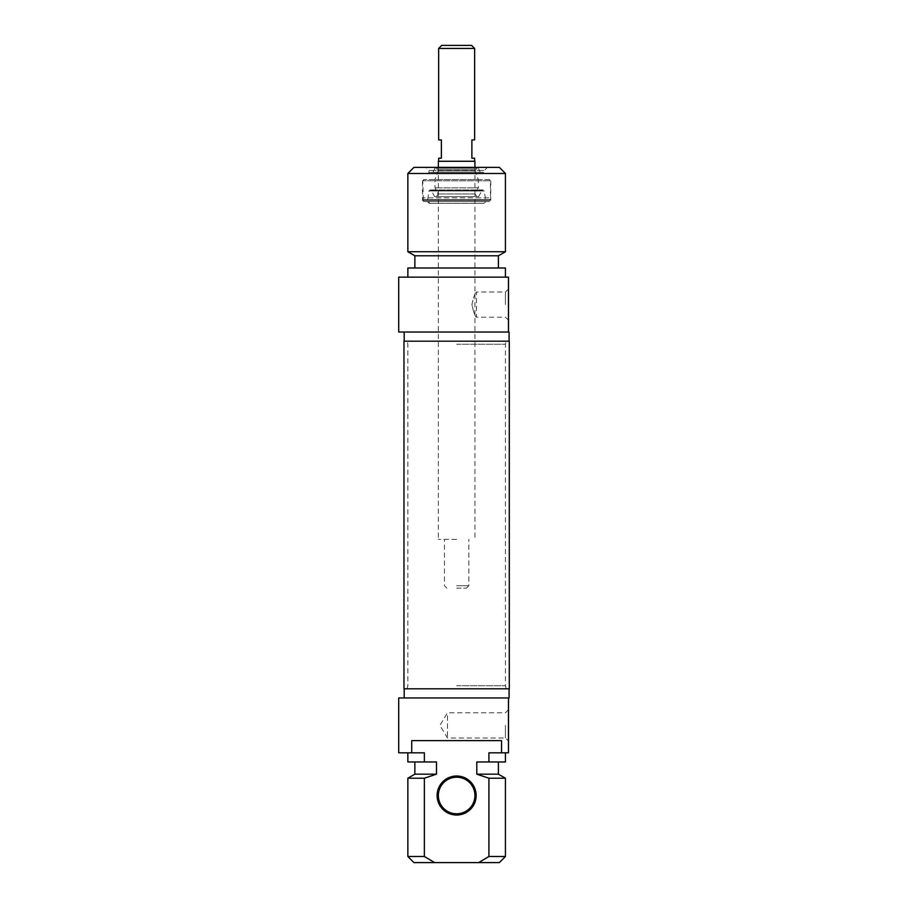 <?xml version="1.0" encoding="UTF-8"?>
<svg xmlns="http://www.w3.org/2000/svg" width="908" height="908" viewBox="0 0 908 908"><rect width="100%" height="100%" fill="white"/><g stroke="black" fill="none" stroke-linecap="round" stroke-linejoin="round"><path stroke-width="0.68" stroke-dasharray="4.54 3.41" d="M456.633 344.223L505.427 344.223L456.633 344.223M456.633 341.181L506.244 341.181L456.633 341.181M456.633 685.744L505.427 685.744L456.633 685.744M403.981 341.181L509.297 341.181M456.633 688.797L509.082 688.797L456.633 688.797M509.297 688.797L403.981 688.797M456.633 585.728L468.834 585.728L456.633 585.728M456.633 588.168L466.394 588.168L456.633 588.168M456.633 539.375L438.337 539.375L456.633 539.375M441.697 45.4L471.581 45.4M474.623 48.453L438.643 48.453M456.633 161.272L474.623 161.272L456.633 161.272M438.643 158.219L441.39 158.219L441.39 139.923L438.643 139.923M474.623 139.923L471.888 139.923L471.888 158.219L474.623 158.219M438.337 161.272L474.929 161.272M484.077 201.519L429.189 201.519L484.077 201.519L484.077 203.347L429.189 203.347L484.077 203.347L485.905 201.519L427.362 201.519L485.905 201.519M471.933 304.589C473.59 296.95 475.1 292.739 476.462 291.979C475.1 292.739 473.59 296.95 471.933 304.589C473.59 312.227 475.1 316.427 476.462 317.187C475.1 316.427 473.59 312.227 471.933 304.589M483.169 172.248L430.108 172.248L483.169 172.248L484.384 173.473L428.894 173.473L484.384 173.473L484.384 170.42L428.894 170.42L484.384 170.42L487.437 167.367L425.841 167.367L487.437 167.367M489.571 179.568L423.707 179.568L489.571 179.568L490.785 180.783L422.481 180.783L490.785 180.783L490.785 200.305L422.481 200.305L490.785 200.305L489.571 201.519L423.707 201.519L489.571 201.519M489.264 179.568L424.013 179.568L489.264 179.568L490.479 180.783L490.479 197.865L422.788 197.865L490.479 197.865L489.991 199.692L423.276 199.692L489.991 199.692M413.946 167.367L499.332 167.367M505.427 304.589L505.427 291.979L505.427 304.589M508.48 304.589L508.48 288.937L508.48 304.589M398.703 277.144L508.48 277.144L508.48 332.033L398.703 332.033M505.427 173.473L407.851 173.473M407.851 251.754L505.427 251.754M509.082 341.181L404.185 341.181L509.082 341.181M508.48 332.033L509.082 332.033M414.865 255.795L498.413 255.795M498.413 267.996L414.865 267.996L498.413 267.996M407.851 267.996L505.427 267.996M505.427 277.144L407.851 277.144L505.427 277.144M476.155 169.172L437.123 169.172L476.155 169.172L475.009 170.817L478.289 179.568L434.989 179.568L478.289 179.568L478.289 187.877L434.989 187.877L478.289 187.877L475.134 193.972L438.133 193.972L475.134 193.972L476.768 196.639L436.51 196.639L476.768 196.639M434.682 196.639L478.595 196.639L434.682 196.639L431.3 190.567L481.978 190.567L484.248 190.964L485.61 199.692L427.668 199.692L485.61 199.692M423.276 199.692L422.788 180.783L490.479 180.783L422.788 180.783L424.013 179.568M478.289 167.98L434.989 167.98L478.289 167.98L480.219 172.248L433.048 172.248L480.219 172.248M476.462 167.98L436.816 167.98L476.462 167.98L476.462 169.172L436.816 169.172L476.462 169.172M456.633 777.225A18.296 18.296 0 0 0 440.789 804.67A18.296 18.296 0 0 0 472.478 804.67A18.296 18.296 0 0 0 456.633 777.225M411.721 740.633L501.556 740.633L411.721 740.633L411.721 752.823L424.365 752.823L424.365 761.971L436.487 761.971L436.487 774.172L424.365 778.224L424.365 856.505L434.648 862.6L478.63 862.6L488.913 856.505L488.913 778.224L476.791 774.172L476.791 761.971L488.913 761.971L488.913 752.823L501.556 752.823L501.556 740.633L411.721 740.633M456.633 776A19.511 19.511 0 0 1 473.533 805.271A19.511 19.511 0 0 1 439.733 805.271A19.511 19.511 0 0 1 456.633 776M499.332 862.6L478.63 862.6M488.913 856.505L505.427 856.505M505.427 778.224L488.913 778.224M498.413 774.172L476.791 774.172M476.791 761.971L498.413 761.971L476.791 761.971M505.427 761.971L488.913 761.971M488.913 752.823L505.427 752.823L488.913 752.823M398.703 697.946L508.48 697.946L508.48 752.823L501.556 752.823M411.721 752.823L398.703 752.823M447.485 715.697L447.485 737.988L447.485 715.697M505.427 725.379L505.427 737.988L505.427 725.379M434.648 862.6L413.946 862.6M508.48 725.379L508.48 741.041L508.48 725.379M407.851 856.505L424.365 856.505M424.365 778.224L407.851 778.224M508.48 697.946L509.082 697.946M436.487 774.172L414.865 774.172M436.487 761.971L414.865 761.971L436.487 761.971M424.365 761.971L407.851 761.971M424.365 752.823L407.851 752.823L424.365 752.823M475.009 170.817L438.269 170.817L475.009 170.817M478.595 196.639L481.978 190.567L431.3 190.567L430.233 189.931L429.03 190.964L484.248 190.964L429.03 190.964L427.668 199.692M506.244 688.797L505.427 685.744L505.427 344.223L506.244 341.181M407.034 688.797L407.851 685.744L407.851 344.223L407.034 341.181M466.394 588.168L468.834 585.728L468.834 539.375M446.884 588.168L444.443 585.728L444.443 539.375M438.337 167.367L438.337 539.375M474.929 167.367L474.929 539.375M427.362 201.519L429.189 203.347L429.189 201.519M508.48 320.24L505.427 317.187L476.462 317.187L476.462 291.979L505.427 291.979L508.48 288.937M430.108 172.248L428.894 173.473L428.894 170.42L425.841 167.367M423.707 201.519L422.481 200.305L422.481 180.783L423.707 179.568M436.51 196.639L438.133 193.972L434.989 187.877L434.989 179.568L438.269 170.817L437.123 169.172M483.045 189.931L430.233 189.931L483.045 189.931M434.989 167.98L433.048 172.248M436.816 167.98L436.816 169.172M508.48 709.727L505.427 712.78L447.485 712.78L439.915 725.379L447.485 737.988L505.427 737.988L508.48 741.041"/><path stroke-width="1.36" d="M456.633 341.181L403.981 341.181L403.981 688.797L509.297 688.797L509.297 341.181L456.633 341.181M474.623 48.453L471.581 45.4L441.697 45.4L438.643 48.453L474.623 48.453L474.623 139.923L471.888 139.923L471.888 158.219L474.623 158.219L474.623 161.272M438.643 48.453L438.643 139.923L441.39 139.923L441.39 158.219L438.643 158.219L438.643 161.272M474.929 167.367L474.929 161.272L438.337 161.272L438.337 167.367M505.427 173.473L499.332 167.367L413.946 167.367L407.851 173.473L505.427 173.473L505.427 251.754L407.851 251.754L407.851 173.473M508.48 332.033L508.48 277.144L398.703 277.144L398.703 332.033L509.082 332.033L509.082 341.181M505.427 251.754L498.413 255.795L414.865 255.795L407.851 251.754M498.413 255.795L498.413 267.996M505.427 277.144L505.427 267.996L407.851 267.996L407.851 277.144M456.633 813.806A18.296 18.296 0 0 1 438.337 795.521A18.296 18.296 0 0 1 456.633 777.225A18.296 18.296 0 0 1 474.929 795.521A18.296 18.296 0 0 1 456.633 813.806M456.633 815.032A19.511 19.511 0 0 0 473.533 785.76A19.511 19.511 0 0 0 439.733 785.76A19.511 19.511 0 0 0 456.633 815.032M411.721 752.823L411.721 740.633L501.556 740.633L501.556 752.823L488.913 752.823L488.913 761.971L476.791 761.971L476.791 774.172L488.913 778.224L488.913 856.505L478.63 862.6L434.648 862.6L424.365 856.505L424.365 778.224L436.487 774.172L436.487 761.971L424.365 761.971L424.365 752.823L398.703 752.823L398.703 697.946L509.082 697.946L509.082 688.797M478.63 862.6L499.332 862.6L505.427 856.505L488.913 856.505M488.913 778.224L505.427 778.224L505.427 856.505M476.791 774.172L498.413 774.172L505.427 778.224M488.913 761.971L505.427 761.971L505.427 752.823M501.556 752.823L508.48 752.823L508.48 697.946M424.365 856.505L407.851 856.505L413.946 862.6L434.648 862.6M407.851 856.505L407.851 778.224L424.365 778.224M407.851 778.224L414.865 774.172L436.487 774.172M407.851 752.823L407.851 761.971L424.365 761.971M404.185 332.033L404.185 341.181M414.865 255.795L414.865 267.996M498.413 774.172L498.413 761.971M404.185 697.946L404.185 688.797M414.865 774.172L414.865 761.971"/></g></svg>
